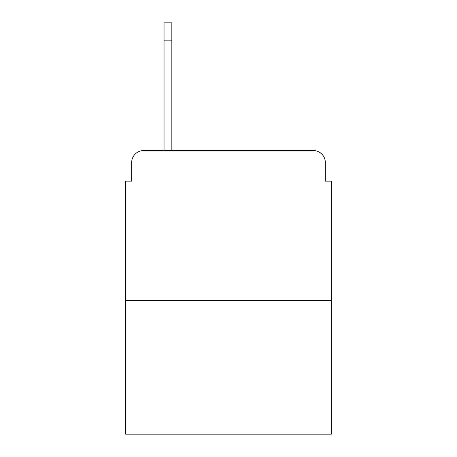 <?xml version="1.0" encoding="UTF-8"?>
<svg xmlns="http://www.w3.org/2000/svg" width="457" height="457" viewBox="0 0 457 457"><rect width="100%" height="100%" fill="white"/><g stroke="black" fill="none" stroke-linecap="round" stroke-linejoin="round"><path stroke-width="0.69" d="M131.673 162.549L131.673 181.132L131.673 162.549A11.991 11.991 0 0 1 143.664 150.559L164.046 150.559L164.046 22.85L171.843 22.85L171.843 150.559L181.732 150.559M331.325 300.449L125.675 300.449L125.675 434.15L331.325 434.15L331.325 181.132L325.327 181.132L325.327 162.549A11.991 11.991 0 0 0 313.336 150.559L143.664 150.559M125.675 300.449L125.675 181.132L131.673 181.132M275.268 150.559L313.336 150.559M325.327 181.132L325.327 162.549M171.843 40.839L164.046 40.839"/></g></svg>
